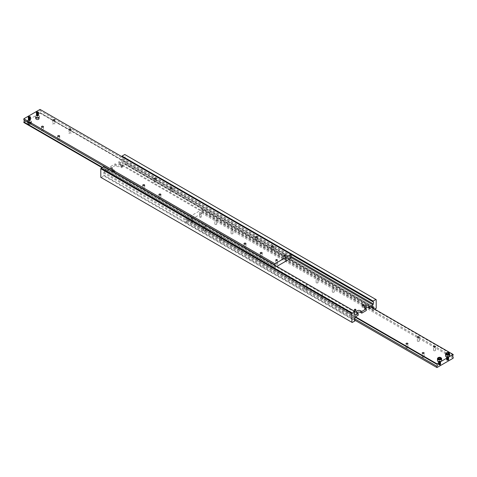 <?xml version="1.0" encoding="UTF-8"?>
<svg xmlns="http://www.w3.org/2000/svg" width="477" height="477" viewBox="0 0 477 477"><rect width="100%" height="100%" fill="white"/><g stroke="black" fill="none" stroke-linecap="round" stroke-linejoin="round"><path stroke-width="0.36" stroke-dasharray="2.38 1.79" d="M354.977 312.352L103.879 167.379A1.377 0.793 120 0 0 103.39 168.631A1.377 0.793 120 0 0 103.676 169.263A1.377 0.793 120 0 0 103.879 169.323L354.62 314.093M290.797 256.286L122.023 158.847A1.377 0.793 120 0 0 122.506 157.595A1.377 0.793 120 0 0 122.225 156.969A1.377 0.793 120 0 0 122.023 156.903L291.149 254.551M373.598 308.547A1.377 0.793 -60 0 1 373.121 309.621L122.023 164.648A1.377 0.793 120 0 0 122.506 163.396A1.377 0.793 120 0 0 122.225 162.764A1.377 0.793 120 0 0 122.023 162.705L372.179 307.134M354.977 318.153L103.879 173.181A1.377 0.793 120 0 0 103.39 174.433A1.377 0.793 120 0 0 103.676 175.059A1.377 0.793 120 0 0 103.879 175.125L354.62 319.888M356.808 312.668A2.522 1.455 0 0 0 356.349 313.508A2.522 1.455 0 0 0 357.082 314.54L358.215 315.196M364.911 307.993A2.522 1.455 0 0 0 364.446 308.834A2.522 1.455 0 0 0 365.185 309.865L366.318 310.515M122.023 158.847L122.023 159.932L118.785 161.804L119.918 162.46A2.522 1.455 180 0 1 120.651 163.492A2.522 1.455 180 0 1 119.918 164.517A2.522 1.455 180 0 1 116.352 164.517L115.219 163.861L110.682 166.485L111.815 167.135A2.522 1.455 180 0 1 112.554 168.166A2.522 1.455 180 0 1 111.815 169.192A2.522 1.455 180 0 1 108.249 169.192L107.116 168.542L107.116 170.223L108.249 170.879A2.522 1.455 0 0 0 111.815 170.879A2.522 1.455 0 0 0 112.554 169.848A2.522 1.455 0 0 0 111.815 168.822L110.682 168.166L115.219 165.549L116.352 166.199A2.522 1.455 0 0 0 119.918 166.199A2.522 1.455 0 0 0 120.651 165.173A2.522 1.455 0 0 0 119.918 164.142L118.785 163.492L122.023 161.62L122.023 162.705M121.319 166.419L121.319 166.419A0.763 0.441 180 0 1 121.098 166.109A0.763 0.441 180 0 1 121.569 165.704A0.763 0.441 180 0 1 122.398 165.799A0.763 0.441 180 0 1 122.619 166.109A0.763 0.441 180 0 1 122.398 166.419A0.763 0.441 180 0 1 121.319 166.419L120.914 166.187A1.336 0.769 0 0 0 122.804 166.187A1.336 0.769 0 0 0 122.804 165.096A1.336 0.769 0 0 0 120.914 165.096A1.336 0.769 0 0 0 120.914 166.187L121.319 166.419M122.398 167.016A0.763 0.441 0 0 0 121.569 166.92A0.763 0.441 0 0 0 121.098 167.326A0.763 0.441 0 0 0 121.319 167.636A0.763 0.441 0 0 0 122.154 167.731A0.763 0.441 0 0 0 122.619 167.326A0.763 0.441 0 0 0 122.398 167.016M113.222 171.094L113.222 171.094A0.763 0.441 180 0 1 112.995 170.784A0.763 0.441 180 0 1 113.466 170.378A0.763 0.441 180 0 1 114.301 170.474A0.763 0.441 180 0 1 114.522 170.784A0.763 0.441 180 0 1 114.301 171.094A0.763 0.441 180 0 1 113.222 171.094L112.816 170.861A1.336 0.769 0 0 0 114.707 170.861A1.336 0.769 0 0 0 114.707 169.77A1.336 0.769 0 0 0 112.816 169.77A1.336 0.769 0 0 0 112.816 170.861L113.222 171.094M114.301 171.69A0.763 0.441 0 0 0 113.466 171.595A0.763 0.441 0 0 0 112.995 172A0.763 0.441 0 0 0 113.222 172.31A0.763 0.441 0 0 0 114.051 172.406A0.763 0.441 0 0 0 114.522 172A0.763 0.441 0 0 0 114.301 171.69M354.602 311.201A0.763 0.441 0 0 0 355.431 311.296A0.763 0.441 0 0 0 355.902 310.891A0.763 0.441 0 0 0 355.681 310.581L355.681 310.581A0.763 0.441 0 0 0 354.602 310.581A0.763 0.441 0 0 0 354.381 310.891A0.763 0.441 0 0 0 354.602 311.201M354.196 311.904A1.336 0.769 180 0 1 354.196 310.813A1.336 0.769 180 0 1 356.086 310.813L356.086 310.813A1.336 0.769 180 0 1 356.086 311.904A1.336 0.769 180 0 1 354.196 311.904M355.681 310.581L356.086 310.813L355.681 310.581M362.699 306.526A0.763 0.441 0 0 0 363.534 306.622A0.763 0.441 0 0 0 364.005 306.216A0.763 0.441 0 0 0 363.778 305.906L363.778 305.906A0.763 0.441 0 0 0 362.699 305.906A0.763 0.441 0 0 0 362.478 306.216A0.763 0.441 0 0 0 362.699 306.526M362.293 307.23A1.336 0.769 180 0 1 362.293 306.139A1.336 0.769 180 0 1 364.184 306.139L364.184 306.139A1.336 0.769 180 0 1 364.184 307.23A1.336 0.769 180 0 1 362.293 307.23M363.778 305.906L364.184 306.139L363.778 305.906M100.802 177.331L352.223 322.488M101.124 177.522L103.879 175.93L354.977 320.902M103.879 167.379L103.879 166.574M107.116 168.542L103.879 170.408L103.879 169.323M103.879 173.181L103.879 172.096L107.116 170.223M103.879 175.93L103.879 175.125M375.876 308.834L124.777 163.861L125.099 163.301L376.198 308.273M374.988 309.346L373.121 310.426L373.121 309.621M125.099 163.301L125.099 154.697L124.777 154.512M376.198 299.669L125.099 154.697M373.121 306.592L122.023 161.62M103.879 172.096L354.977 317.068M103.879 170.408L354.977 315.38M122.023 159.932L290.761 257.353M110.682 168.166L110.682 166.485M118.785 163.492L118.785 161.804M115.219 163.861L115.219 165.549M122.023 164.648L122.023 165.453L124.777 163.861M122.023 165.453L373.121 310.426M38.613 112.608L38.613 112.632A1.157 0.668 180 0 1 38.613 112.632A1.157 0.668 180 0 1 37.904 113.252A1.157 0.668 180 0 1 36.64 113.103A1.157 0.668 180 0 1 36.3 112.632A1.157 0.668 180 0 1 36.3 112.62L36.3 112.608M23.85 122.523L27.899 120.186A2.063 1.192 0 0 0 27.296 121.027A2.063 1.192 0 0 0 27.899 121.868A2.063 1.192 0 0 0 30.146 122.124A2.063 1.192 0 0 0 31.422 121.027A2.063 1.192 0 0 0 30.814 120.186A2.063 1.192 0 0 0 27.899 120.186L36.002 115.506A2.063 1.192 0 0 0 35.393 116.352A2.063 1.192 0 0 0 36.002 117.193A2.063 1.192 0 0 0 38.249 117.449A2.063 1.192 0 0 0 39.519 116.352A2.063 1.192 0 0 0 38.917 115.506A2.063 1.192 0 0 0 36.002 115.506L40.05 113.168L40.05 112.644L290.797 257.413M37.117 118.213L36.18 117.67L36.52 116.931L37.802 116.734L38.738 117.276L38.393 118.01L37.117 118.213L37.117 119.333L38.393 119.137L38.738 118.397L37.802 117.855L36.52 118.057L36.18 118.791L37.117 119.333M36.651 112.155A1.157 0.668 180 0 1 38.279 112.161M291.149 255.672L40.05 110.7A1.377 0.793 120 0 0 39.561 111.952A1.377 0.793 120 0 0 39.847 112.584A1.377 0.793 120 0 0 40.05 112.644M24.208 120.258A1.377 0.793 120 0 0 24.053 120.115A1.377 0.793 120 0 0 23.85 120.055M275.432 265.623A1.377 0.793 -60 0 1 275.438 265.719A1.377 0.793 -60 0 1 274.949 266.971L102.472 167.391M245.661 246.991A0.96 0.555 0 0 0 244.612 246.871A0.96 0.555 0 0 0 244.021 247.384A0.96 0.555 0 0 0 244.302 247.778A0.96 0.555 0 0 0 245.345 247.897A0.96 0.555 0 0 0 245.941 247.384A0.96 0.555 0 0 0 245.661 246.991M261.861 256.346A0.96 0.555 0 0 0 260.812 256.227A0.96 0.555 0 0 0 260.221 256.739A0.96 0.555 0 0 0 260.502 257.133A0.96 0.555 0 0 0 261.545 257.252A0.96 0.555 0 0 0 262.141 256.739A0.96 0.555 0 0 0 261.861 256.346M257.002 240.444A0.96 0.555 0 0 0 255.952 240.325A0.96 0.555 0 0 0 255.362 240.837A0.96 0.555 0 0 0 255.642 241.231A0.96 0.555 0 0 0 256.686 241.35A0.96 0.555 0 0 0 257.282 240.837A0.96 0.555 0 0 0 257.002 240.444M273.202 249.799A0.96 0.555 0 0 0 272.152 249.68A0.96 0.555 0 0 0 271.562 250.192A0.96 0.555 0 0 0 271.842 250.586A0.96 0.555 0 0 0 272.886 250.705A0.96 0.555 0 0 0 273.482 250.192A0.96 0.555 0 0 0 273.202 249.799M43.157 130.084A0.96 0.555 0 0 0 42.113 129.959A0.96 0.555 0 0 0 41.523 130.471A0.96 0.555 0 0 0 41.803 130.865A0.96 0.555 0 0 0 42.847 130.984A0.96 0.555 0 0 0 43.443 130.471A0.96 0.555 0 0 0 43.157 130.084M59.357 139.433A0.96 0.555 0 0 0 58.313 139.314A0.96 0.555 0 0 0 57.723 139.827A0.96 0.555 0 0 0 58.003 140.22A0.96 0.555 0 0 0 59.047 140.339A0.96 0.555 0 0 0 59.643 139.827A0.96 0.555 0 0 0 59.357 139.433M54.497 123.531A0.96 0.555 0 0 0 53.454 123.412A0.96 0.555 0 0 0 52.858 123.925A0.96 0.555 0 0 0 53.144 124.318A0.96 0.555 0 0 0 54.187 124.437A0.96 0.555 0 0 0 54.777 123.925A0.96 0.555 0 0 0 54.497 123.531M70.697 132.886A0.96 0.555 0 0 0 69.654 132.767A0.96 0.555 0 0 0 69.058 133.28A0.96 0.555 0 0 0 69.344 133.673A0.96 0.555 0 0 0 70.387 133.793A0.96 0.555 0 0 0 70.978 133.28A0.96 0.555 0 0 0 70.697 132.886M285.21 258.391A0.763 0.441 0 0 0 284.131 258.391A0.763 0.441 0 0 0 283.91 258.701A0.763 0.441 0 0 0 284.131 259.011A0.763 0.441 0 0 0 284.96 259.106A0.763 0.441 0 0 0 285.431 258.701A0.763 0.441 0 0 0 285.21 258.391L285.532 258.576A1.222 0.704 180 0 1 285.532 259.577A1.222 0.704 180 0 1 283.809 259.577A1.222 0.704 180 0 1 283.809 258.576A1.222 0.704 180 0 1 285.532 258.576L285.21 258.391M277.107 263.065A0.763 0.441 0 0 0 276.034 263.065A0.763 0.441 0 0 0 275.807 263.382A0.763 0.441 0 0 0 276.034 263.692A0.763 0.441 0 0 0 276.863 263.787A0.763 0.441 0 0 0 277.334 263.382A0.763 0.441 0 0 0 277.107 263.065L277.435 263.256A1.222 0.704 180 0 1 277.435 264.252A1.222 0.704 180 0 1 275.706 264.252A1.222 0.704 180 0 1 275.706 263.256A1.222 0.704 180 0 1 277.435 263.256L277.107 263.065M144.412 188.54A0.96 0.555 0 0 0 143.362 188.415A0.96 0.555 0 0 0 142.772 188.928A0.96 0.555 0 0 0 143.052 189.321A0.96 0.555 0 0 0 144.096 189.441A0.96 0.555 0 0 0 144.692 188.928A0.96 0.555 0 0 0 144.412 188.54M160.606 197.889A0.96 0.555 0 0 0 159.562 197.77A0.96 0.555 0 0 0 158.972 198.283A0.96 0.555 0 0 0 159.252 198.676A0.96 0.555 0 0 0 160.296 198.796A0.96 0.555 0 0 0 160.892 198.283A0.96 0.555 0 0 0 160.606 197.889M155.746 181.987A0.96 0.555 0 0 0 154.703 181.868A0.96 0.555 0 0 0 154.113 182.381A0.96 0.555 0 0 0 154.393 182.774A0.96 0.555 0 0 0 155.436 182.894A0.96 0.555 0 0 0 156.033 182.381A0.96 0.555 0 0 0 155.746 181.987M171.947 191.343A0.96 0.555 0 0 0 170.903 191.223A0.96 0.555 0 0 0 170.313 191.736A0.96 0.555 0 0 0 170.593 192.13A0.96 0.555 0 0 0 171.637 192.249A0.96 0.555 0 0 0 172.233 191.736A0.96 0.555 0 0 0 171.947 191.343M30.516 117.312L30.516 117.282A1.157 0.668 180 0 1 30.516 117.312A1.157 0.668 180 0 1 29.801 117.926A1.157 0.668 180 0 1 28.537 117.783A1.157 0.668 180 0 1 28.203 117.312A1.157 0.668 180 0 1 28.203 117.294L28.203 117.312M28.548 116.829A1.157 0.668 180 0 1 30.176 116.835M29.014 122.887L28.077 122.345L28.423 121.611L30.17 121.599L30.635 121.951L30.295 122.69L29.014 122.887L29.014 124.008L30.295 123.811L30.635 121.951M30.635 123.072L29.699 122.535L28.423 122.732L28.423 121.611M29.699 122.535L29.699 121.408M28.423 122.732L28.077 123.471L28.077 122.345M28.077 123.471L29.014 124.008M30.295 122.69L30.295 123.811M102.012 167.654L274.949 267.496L274.949 266.971M276.815 266.416L274.949 267.496M291.149 258.14L40.05 113.168M40.05 110.7L40.05 109.43M38.393 118.01L38.393 119.137M37.802 117.855L37.802 116.734M38.738 118.397L38.738 117.276M36.18 118.791L36.18 117.67M36.52 118.057L36.52 116.931M38.279 112.888A1.157 0.668 0 0 0 37.015 112.745A1.157 0.668 0 0 0 36.3 113.365A1.157 0.668 0 0 0 36.64 113.836A1.157 0.668 0 0 0 37.904 113.979A1.157 0.668 0 0 0 38.613 113.365A1.157 0.668 0 0 0 38.279 112.888A1.157 0.668 0 0 0 36.64 112.888A1.157 0.668 0 0 0 36.64 113.836A1.157 0.668 0 0 0 38.279 113.836A1.157 0.668 0 0 0 38.279 112.888M36.64 113.92A1.157 0.668 180 0 1 36.3 113.443A1.157 0.668 180 0 1 37.015 112.828A1.157 0.668 180 0 1 38.279 112.971A1.157 0.668 180 0 1 38.613 113.443A1.157 0.668 180 0 1 37.904 114.063A1.157 0.668 180 0 1 36.64 113.92A1.157 0.668 0 0 0 38.279 113.92A1.157 0.668 0 0 0 38.279 112.971A1.157 0.668 0 0 0 36.64 112.971A1.157 0.668 0 0 0 36.64 113.92M36.64 114.164A1.157 0.668 0 0 0 37.904 114.307A1.157 0.668 0 0 0 38.613 113.693A1.157 0.668 0 0 0 38.279 113.216A1.157 0.668 0 0 0 37.015 113.073A1.157 0.668 0 0 0 36.3 113.693A1.157 0.668 0 0 0 36.64 114.164A1.157 0.668 0 0 0 38.279 114.164A1.157 0.668 0 0 0 38.279 113.216A1.157 0.668 0 0 0 36.64 113.216A1.157 0.668 0 0 0 36.64 114.164M38.279 113.299A1.157 0.668 180 0 1 38.613 113.77A1.157 0.668 180 0 1 37.904 114.391A1.157 0.668 180 0 1 36.64 114.247A1.157 0.668 180 0 1 36.3 113.77A1.157 0.668 180 0 1 37.015 113.156A1.157 0.668 180 0 1 38.279 113.299A1.157 0.668 0 0 0 36.64 113.299A1.157 0.668 0 0 0 36.64 114.247A1.157 0.668 0 0 0 38.279 114.247A1.157 0.668 0 0 0 38.279 113.299M38.279 113.544A1.157 0.668 0 0 0 37.015 113.401A1.157 0.668 0 0 0 36.3 114.015A1.157 0.668 0 0 0 36.64 114.492A1.157 0.668 0 0 0 37.904 114.635A1.157 0.668 0 0 0 38.613 114.015A1.157 0.668 0 0 0 38.279 113.544A1.157 0.668 0 0 0 36.64 113.544A1.157 0.668 0 0 0 36.64 114.492A1.157 0.668 0 0 0 38.279 114.492A1.157 0.668 0 0 0 38.279 113.544M36.64 114.575A1.157 0.668 180 0 1 36.3 114.098A1.157 0.668 180 0 1 37.015 113.484A1.157 0.668 180 0 1 38.279 113.627A1.157 0.668 180 0 1 38.613 114.098A1.157 0.668 180 0 1 37.904 114.718A1.157 0.668 180 0 1 36.64 114.575A1.157 0.668 0 0 0 38.279 114.569A1.157 0.668 0 0 0 38.279 113.627A1.157 0.668 0 0 0 36.64 113.627A1.157 0.668 0 0 0 36.64 114.569M36.64 114.82A1.157 0.668 0 0 0 37.904 114.963A1.157 0.668 0 0 0 38.613 114.343A1.157 0.668 0 0 0 38.279 113.872A1.157 0.668 0 0 0 37.015 113.729A1.157 0.668 0 0 0 36.3 114.343A1.157 0.668 0 0 0 36.64 114.82A1.157 0.668 0 0 0 38.279 114.82A1.157 0.668 0 0 0 38.279 113.872A1.157 0.668 0 0 0 36.64 113.872A1.157 0.668 0 0 0 36.64 114.82M38.279 113.955A1.157 0.668 180 0 1 38.613 114.426A1.157 0.668 180 0 1 37.904 115.046A1.157 0.668 180 0 1 36.64 114.897A1.157 0.668 180 0 1 36.3 114.426A1.157 0.668 180 0 1 37.015 113.812A1.157 0.668 180 0 1 38.279 113.955A1.157 0.668 0 0 0 36.64 113.955A1.157 0.668 0 0 0 36.64 114.897A1.157 0.668 0 0 0 38.279 114.897A1.157 0.668 0 0 0 38.279 113.955M38.279 114.2A1.157 0.668 0 0 0 37.015 114.057A1.157 0.668 0 0 0 36.3 114.671A1.157 0.668 0 0 0 36.64 115.148A1.157 0.668 0 0 0 37.904 115.291A1.157 0.668 0 0 0 38.613 114.671A1.157 0.668 0 0 0 38.279 114.2A1.157 0.668 0 0 0 36.64 114.2A1.157 0.668 0 0 0 36.64 115.148A1.157 0.668 0 0 0 38.279 115.148A1.157 0.668 0 0 0 38.279 114.2M36.64 115.225A1.157 0.668 180 0 1 36.3 114.754A1.157 0.668 180 0 1 37.015 114.134A1.157 0.668 180 0 1 38.279 114.283A1.157 0.668 180 0 1 38.613 114.754A1.157 0.668 180 0 1 37.904 115.374A1.157 0.668 180 0 1 36.64 115.225A1.157 0.668 0 0 0 38.279 115.225A1.157 0.668 0 0 0 38.279 114.283A1.157 0.668 0 0 0 36.64 114.283A1.157 0.668 0 0 0 36.64 115.225M36.64 115.47A1.157 0.668 0 0 0 37.904 115.619A1.157 0.668 0 0 0 38.613 114.999A1.157 0.668 0 0 0 38.279 114.528A1.157 0.668 0 0 0 37.015 114.385A1.157 0.668 0 0 0 36.3 114.999A1.157 0.668 0 0 0 36.64 115.47A1.157 0.668 0 0 0 38.279 115.47A1.157 0.668 0 0 0 38.279 114.528A1.157 0.668 0 0 0 36.64 114.528A1.157 0.668 0 0 0 36.64 115.47M38.279 114.611A1.157 0.668 180 0 1 38.613 115.082A1.157 0.668 180 0 1 37.904 115.702A1.157 0.668 180 0 1 36.64 115.553A1.157 0.668 180 0 1 36.3 115.082A1.157 0.668 180 0 1 37.015 114.462A1.157 0.668 180 0 1 38.279 114.611A1.157 0.668 0 0 0 36.64 114.611A1.157 0.668 0 0 0 36.64 115.553A1.157 0.668 0 0 0 38.279 115.553A1.157 0.668 0 0 0 38.279 114.611M38.279 114.856A1.157 0.668 0 0 0 37.015 114.707A1.157 0.668 0 0 0 36.3 115.327A1.157 0.668 0 0 0 36.64 115.798A1.157 0.668 0 0 0 37.904 115.947A1.157 0.668 0 0 0 38.613 115.327A1.157 0.668 0 0 0 38.279 114.856A1.157 0.668 0 0 0 36.64 114.856A1.157 0.668 0 0 0 36.64 115.798A1.157 0.668 0 0 0 38.279 115.798A1.157 0.668 0 0 0 38.279 114.856M36.64 115.881A1.157 0.668 180 0 1 36.3 115.41A1.157 0.668 180 0 1 37.015 114.79A1.157 0.668 180 0 1 38.279 114.939A1.157 0.668 180 0 1 38.613 115.41A1.157 0.668 180 0 1 37.904 116.024A1.157 0.668 180 0 1 36.64 115.881A1.157 0.668 0 0 0 38.279 115.881A1.157 0.668 0 0 0 38.279 114.939A1.157 0.668 0 0 0 36.64 114.939A1.157 0.668 0 0 0 36.64 115.881M38.279 112.56A1.157 0.668 0 0 0 37.015 112.417A1.157 0.668 0 0 0 36.3 113.037A1.157 0.668 0 0 0 36.64 113.508A1.157 0.668 0 0 0 37.904 113.651A1.157 0.668 0 0 0 38.613 113.037A1.157 0.668 0 0 0 38.279 112.56A1.157 0.668 0 0 0 36.64 112.56A1.157 0.668 0 0 0 36.64 113.508A1.157 0.668 0 0 0 38.279 113.508A1.157 0.668 0 0 0 38.279 112.56M36.64 113.592A1.157 0.668 180 0 1 36.3 113.121A1.157 0.668 180 0 1 37.015 112.5A1.157 0.668 180 0 1 38.279 112.644A1.157 0.668 180 0 1 38.613 113.121A1.157 0.668 180 0 1 37.904 113.735A1.157 0.668 180 0 1 36.64 113.592A1.157 0.668 0 0 0 38.279 113.592A1.157 0.668 0 0 0 38.279 112.644A1.157 0.668 0 0 0 36.64 112.644A1.157 0.668 0 0 0 36.64 113.592M30.176 117.569A1.157 0.668 0 0 0 28.912 117.42A1.157 0.668 0 0 0 28.203 118.04A1.157 0.668 0 0 0 28.537 118.511A1.157 0.668 0 0 0 29.801 118.66A1.157 0.668 0 0 0 30.516 118.04A1.157 0.668 0 0 0 30.176 117.569A1.157 0.668 0 0 0 28.537 117.569A1.157 0.668 0 0 0 28.537 118.511A1.157 0.668 0 0 0 30.176 118.511A1.157 0.668 0 0 0 30.176 117.569M28.537 118.594A1.157 0.668 180 0 1 28.203 118.123A1.157 0.668 180 0 1 28.912 117.503A1.157 0.668 180 0 1 30.176 117.646A1.157 0.668 180 0 1 30.516 118.123A1.157 0.668 180 0 1 29.801 118.737A1.157 0.668 180 0 1 28.537 118.594A1.157 0.668 0 0 0 30.176 118.594A1.157 0.668 0 0 0 30.176 117.646A1.157 0.668 0 0 0 28.537 117.646A1.157 0.668 0 0 0 28.537 118.594M28.537 118.839A1.157 0.668 0 0 0 29.801 118.982A1.157 0.668 0 0 0 30.516 118.368A1.157 0.668 0 0 0 30.176 117.897A1.157 0.668 0 0 0 28.912 117.747A1.157 0.668 0 0 0 28.203 118.368A1.157 0.668 0 0 0 28.537 118.839A1.157 0.668 0 0 0 30.176 118.839A1.157 0.668 0 0 0 30.176 117.897A1.157 0.668 0 0 0 28.537 117.897A1.157 0.668 0 0 0 28.537 118.839M30.176 117.974A1.157 0.668 180 0 1 30.516 118.451A1.157 0.668 180 0 1 29.801 119.065A1.157 0.668 180 0 1 28.537 118.922A1.157 0.668 180 0 1 28.203 118.451A1.157 0.668 180 0 1 28.912 117.831A1.157 0.668 180 0 1 30.176 117.974A1.157 0.668 0 0 0 28.537 117.974A1.157 0.668 0 0 0 28.537 118.922A1.157 0.668 0 0 0 30.176 118.922A1.157 0.668 0 0 0 30.176 117.974M30.176 118.218A1.157 0.668 0 0 0 28.912 118.075A1.157 0.668 0 0 0 28.203 118.695A1.157 0.668 0 0 0 28.537 119.167A1.157 0.668 0 0 0 29.801 119.31A1.157 0.668 0 0 0 30.516 118.695A1.157 0.668 0 0 0 30.176 118.218M28.537 119.25A1.157 0.668 180 0 1 28.203 118.779A1.157 0.668 180 0 1 28.912 118.159A1.157 0.668 180 0 1 30.176 118.302A1.157 0.668 180 0 1 30.516 118.779A1.157 0.668 180 0 1 29.801 119.393A1.157 0.668 180 0 1 28.537 119.25A1.157 0.668 0 0 0 30.176 119.25A1.157 0.668 0 0 0 30.176 118.302A1.157 0.668 0 0 0 28.537 118.302A1.157 0.668 0 0 0 28.537 119.25M28.537 119.494A1.157 0.668 0 0 0 29.801 119.638A1.157 0.668 0 0 0 30.516 119.023A1.157 0.668 0 0 0 30.176 118.546A1.157 0.668 0 0 0 28.912 118.403A1.157 0.668 0 0 0 28.203 119.023A1.157 0.668 0 0 0 28.537 119.494A1.157 0.668 0 0 0 30.176 119.494A1.157 0.668 0 0 0 30.176 118.546A1.157 0.668 0 0 0 28.537 118.546A1.157 0.668 0 0 0 28.537 119.494M30.176 118.63A1.157 0.668 180 0 1 30.516 119.101A1.157 0.668 180 0 1 29.801 119.721A1.157 0.668 180 0 1 28.537 119.578A1.157 0.668 180 0 1 28.203 119.101A1.157 0.668 180 0 1 28.912 118.487A1.157 0.668 180 0 1 30.176 118.63A1.157 0.668 0 0 0 28.537 118.63A1.157 0.668 0 0 0 28.537 119.578A1.157 0.668 0 0 0 30.176 119.578A1.157 0.668 0 0 0 30.176 118.63M30.176 118.874A1.157 0.668 0 0 0 28.912 118.731A1.157 0.668 0 0 0 28.203 119.351A1.157 0.668 0 0 0 28.537 119.822A1.157 0.668 0 0 0 29.801 119.965A1.157 0.668 0 0 0 30.516 119.351A1.157 0.668 0 0 0 30.176 118.874A1.157 0.668 0 0 0 28.537 118.874A1.157 0.668 0 0 0 28.537 119.822A1.157 0.668 0 0 0 30.176 119.822A1.157 0.668 0 0 0 30.176 118.874M28.537 119.906A1.157 0.668 180 0 1 28.203 119.429A1.157 0.668 180 0 1 28.912 118.815A1.157 0.668 180 0 1 30.176 118.958A1.157 0.668 180 0 1 30.516 119.429A1.157 0.668 180 0 1 29.801 120.049A1.157 0.668 180 0 1 28.537 119.906A1.157 0.668 0 0 0 30.176 119.906A1.157 0.668 0 0 0 30.176 118.958A1.157 0.668 0 0 0 28.537 118.958A1.157 0.668 0 0 0 28.537 119.906M28.537 120.15A1.157 0.668 0 0 0 29.801 120.293A1.157 0.668 0 0 0 30.516 119.673A1.157 0.668 0 0 0 30.176 119.202A1.157 0.668 0 0 0 28.912 119.059A1.157 0.668 0 0 0 28.203 119.673A1.157 0.668 0 0 0 28.537 120.15A1.157 0.668 0 0 0 30.176 120.15A1.157 0.668 0 0 0 30.176 119.202A1.157 0.668 0 0 0 28.537 119.202A1.157 0.668 0 0 0 28.537 120.15M30.176 119.286A1.157 0.668 180 0 1 30.516 119.757A1.157 0.668 180 0 1 29.801 120.377A1.157 0.668 180 0 1 28.537 120.234A1.157 0.668 180 0 1 28.203 119.757A1.157 0.668 180 0 1 28.912 119.143A1.157 0.668 180 0 1 30.176 119.286A1.157 0.668 0 0 0 28.537 119.286A1.157 0.668 0 0 0 28.537 120.228A1.157 0.668 0 0 0 30.176 120.228A1.157 0.668 0 0 0 30.176 119.286M30.176 119.53A1.157 0.668 0 0 0 28.912 119.387A1.157 0.668 0 0 0 28.203 120.001A1.157 0.668 0 0 0 28.537 120.478A1.157 0.668 0 0 0 29.801 120.621A1.157 0.668 0 0 0 30.516 120.001A1.157 0.668 0 0 0 30.176 119.53A1.157 0.668 0 0 0 28.537 119.53A1.157 0.668 0 0 0 28.537 120.478A1.157 0.668 0 0 0 30.176 120.478A1.157 0.668 0 0 0 30.176 119.53M28.537 120.556A1.157 0.668 180 0 1 28.203 120.085A1.157 0.668 180 0 1 28.912 119.471A1.157 0.668 180 0 1 30.176 119.614A1.157 0.668 180 0 1 30.516 120.085A1.157 0.668 180 0 1 29.801 120.705A1.157 0.668 180 0 1 28.537 120.556A1.157 0.668 0 0 0 30.176 120.556A1.157 0.668 0 0 0 30.176 119.614A1.157 0.668 0 0 0 28.537 119.614A1.157 0.668 0 0 0 28.537 120.556M30.176 117.241A1.157 0.668 0 0 0 28.912 117.092A1.157 0.668 0 0 0 28.203 117.712A1.157 0.668 0 0 0 28.537 118.183A1.157 0.668 0 0 0 29.801 118.332A1.157 0.668 0 0 0 30.516 117.712A1.157 0.668 0 0 0 30.176 117.241A1.157 0.668 0 0 0 28.537 117.241A1.157 0.668 0 0 0 28.537 118.183A1.157 0.668 0 0 0 30.176 118.183A1.157 0.668 0 0 0 30.176 117.241M28.537 118.266A1.157 0.668 180 0 1 28.203 117.795A1.157 0.668 180 0 1 28.912 117.175A1.157 0.668 180 0 1 30.176 117.324A1.157 0.668 180 0 1 30.516 117.795A1.157 0.668 180 0 1 29.801 118.409A1.157 0.668 180 0 1 28.537 118.266A1.157 0.668 0 0 0 30.176 118.266A1.157 0.668 0 0 0 30.176 117.324A1.157 0.668 0 0 0 28.537 117.324A1.157 0.668 0 0 0 28.537 118.266M448.44 359.253A1.127 0.65 0 0 0 446.842 359.253A1.127 0.65 0 0 0 446.842 360.177L446.824 360.165A1.157 0.668 0 0 0 448.463 360.165A1.157 0.668 0 0 0 448.797 359.688A1.157 0.668 0 0 0 448.463 359.217A1.157 0.668 0 0 0 447.199 359.074A1.157 0.668 0 0 0 446.484 359.688A1.157 0.668 0 0 0 446.824 360.165A1.127 0.65 0 0 0 448.44 360.177A1.127 0.65 0 0 0 448.44 359.253M445.578 355.973A2.063 1.192 180 0 1 446.854 354.876A2.063 1.192 180 0 1 449.101 355.132A2.063 1.192 180 0 1 449.704 355.973M447.05 354.322L446.365 355.049L446.83 355.401L448.577 355.389L448.923 354.655L447.986 354.113M446.824 360.189A1.157 0.668 0 0 0 448.088 360.332A1.157 0.668 0 0 0 448.797 359.718A1.157 0.668 0 0 0 448.463 359.241A1.157 0.668 0 0 0 447.199 359.098A1.157 0.668 0 0 0 446.484 359.718A1.157 0.668 0 0 0 446.824 360.189M453.15 355.001L202.051 210.029A1.377 0.793 120 0 0 201.562 211.281A1.377 0.793 120 0 0 201.849 211.913A1.377 0.793 120 0 0 202.051 211.973L452.792 356.742M354.62 318.767L185.851 221.328A1.377 0.793 120 0 0 186.334 220.076A1.377 0.793 120 0 0 186.054 219.444A1.377 0.793 120 0 0 185.851 219.384L355.007 317.044M219.998 240.295A0.96 0.555 0 0 0 221.048 240.414A0.96 0.555 0 0 0 221.638 239.901A0.96 0.555 0 0 0 221.358 239.514A0.96 0.555 0 0 0 220.314 239.388A0.96 0.555 0 0 0 219.718 239.901A0.96 0.555 0 0 0 219.998 240.295M221.358 235.769A0.96 0.555 180 0 1 221.638 236.163A0.96 0.555 180 0 1 221.048 236.675A0.96 0.555 180 0 1 219.998 236.556A0.96 0.555 180 0 1 219.718 236.163A0.96 0.555 180 0 1 220.314 235.65A0.96 0.555 180 0 1 221.358 235.769M203.798 230.94A0.96 0.555 0 0 0 204.848 231.065A0.96 0.555 0 0 0 205.438 230.552A0.96 0.555 0 0 0 205.158 230.158A0.96 0.555 0 0 0 204.114 230.039A0.96 0.555 0 0 0 203.518 230.552A0.96 0.555 0 0 0 203.798 230.94M205.158 226.414A0.96 0.555 180 0 1 205.438 226.808A0.96 0.555 180 0 1 204.848 227.32A0.96 0.555 180 0 1 203.798 227.201A0.96 0.555 180 0 1 203.518 226.808A0.96 0.555 180 0 1 204.114 226.295A0.96 0.555 180 0 1 205.158 226.414M231.339 233.748A0.96 0.555 0 0 0 232.388 233.867A0.96 0.555 0 0 0 232.979 233.354A0.96 0.555 0 0 0 232.698 232.967A0.96 0.555 0 0 0 231.655 232.842A0.96 0.555 0 0 0 231.059 233.354A0.96 0.555 0 0 0 231.339 233.748M232.698 229.222A0.96 0.555 180 0 1 232.979 229.616A0.96 0.555 180 0 1 232.388 230.129A0.96 0.555 180 0 1 231.339 230.009A0.96 0.555 180 0 1 231.059 229.616A0.96 0.555 180 0 1 231.655 229.103A0.96 0.555 180 0 1 232.698 229.222M215.139 224.393A0.96 0.555 0 0 0 216.188 224.518A0.96 0.555 0 0 0 216.779 224.005A0.96 0.555 0 0 0 216.498 223.612A0.96 0.555 0 0 0 215.455 223.492A0.96 0.555 0 0 0 214.859 224.005A0.96 0.555 0 0 0 215.139 224.393M216.498 219.867A0.96 0.555 180 0 1 216.779 220.261A0.96 0.555 180 0 1 216.188 220.773A0.96 0.555 180 0 1 215.139 220.654A0.96 0.555 180 0 1 214.859 220.261A0.96 0.555 180 0 1 215.455 219.748A0.96 0.555 180 0 1 216.498 219.867M422.503 357.207A0.96 0.555 0 0 0 423.546 357.327A0.96 0.555 0 0 0 424.142 356.814A0.96 0.555 0 0 0 423.856 356.426A0.96 0.555 0 0 0 422.813 356.301A0.96 0.555 0 0 0 422.223 356.814A0.96 0.555 0 0 0 422.503 357.207M406.303 347.852A0.96 0.555 0 0 0 407.346 347.971A0.96 0.555 0 0 0 407.942 347.465A0.96 0.555 0 0 0 407.656 347.071A0.96 0.555 0 0 0 406.613 346.952A0.96 0.555 0 0 0 406.022 347.465A0.96 0.555 0 0 0 406.303 347.852M433.843 350.661A0.96 0.555 0 0 0 434.887 350.78A0.96 0.555 0 0 0 435.477 350.267A0.96 0.555 0 0 0 435.197 349.874A0.96 0.555 0 0 0 434.153 349.754A0.96 0.555 0 0 0 433.557 350.267A0.96 0.555 0 0 0 433.843 350.661M417.643 341.305A0.96 0.555 0 0 0 418.687 341.425A0.96 0.555 0 0 0 419.277 340.918A0.96 0.555 0 0 0 418.997 340.524A0.96 0.555 0 0 0 417.953 340.405A0.96 0.555 0 0 0 417.357 340.918A0.96 0.555 0 0 0 417.643 341.305M199.893 217.297A0.763 0.441 0 0 0 200.722 217.393A0.763 0.441 0 0 0 201.193 216.987A0.763 0.441 0 0 0 200.966 216.677A0.763 0.441 0 0 0 200.137 216.582A0.763 0.441 0 0 0 199.666 216.987A0.763 0.441 0 0 0 199.893 217.297M200.966 213.308A0.763 0.441 180 0 1 201.193 213.618A0.763 0.441 180 0 1 200.966 213.934A0.763 0.441 180 0 1 199.893 213.934L199.893 213.934A0.763 0.441 180 0 1 199.666 213.618A0.763 0.441 180 0 1 200.137 213.213A0.763 0.441 180 0 1 200.966 213.308M201.294 212.748A1.222 0.704 0 0 0 199.565 212.748A1.222 0.704 0 0 0 199.565 213.744L199.565 213.744A1.222 0.704 0 0 0 201.294 213.744A1.222 0.704 0 0 0 201.294 212.748M199.893 213.934L199.565 213.744L199.893 213.934M191.79 221.978A0.763 0.441 0 0 0 192.619 222.073A0.763 0.441 0 0 0 193.09 221.662A0.763 0.441 0 0 0 192.869 221.352A0.763 0.441 0 0 0 192.04 221.256A0.763 0.441 0 0 0 191.569 221.662A0.763 0.441 0 0 0 191.79 221.978M192.869 217.989A0.763 0.441 180 0 1 193.09 218.299A0.763 0.441 180 0 1 192.869 218.609A0.763 0.441 180 0 1 191.79 218.609L191.79 218.609A0.763 0.441 180 0 1 191.569 218.299A0.763 0.441 180 0 1 192.04 217.894A0.763 0.441 180 0 1 192.869 217.989M193.191 217.423A1.222 0.704 0 0 0 191.468 217.423A1.222 0.704 0 0 0 191.468 218.424L191.468 218.424A1.222 0.704 0 0 0 193.191 218.424A1.222 0.704 0 0 0 193.191 217.423M191.79 218.609L191.468 218.424L191.79 218.609M321.254 298.751A0.96 0.555 0 0 0 322.297 298.87A0.96 0.555 0 0 0 322.887 298.358A0.96 0.555 0 0 0 322.607 297.97A0.96 0.555 0 0 0 321.564 297.845A0.96 0.555 0 0 0 320.967 298.358A0.96 0.555 0 0 0 321.254 298.751M322.607 294.226A0.96 0.555 180 0 1 322.887 294.619A0.96 0.555 180 0 1 322.297 295.132A0.96 0.555 180 0 1 321.254 295.013A0.96 0.555 180 0 1 320.967 294.619A0.96 0.555 180 0 1 321.564 294.106A0.96 0.555 180 0 1 322.607 294.226M305.053 289.396A0.96 0.555 0 0 0 306.097 289.521A0.96 0.555 0 0 0 306.687 289.008A0.96 0.555 0 0 0 306.407 288.615A0.96 0.555 0 0 0 305.363 288.496A0.96 0.555 0 0 0 304.767 289.008A0.96 0.555 0 0 0 305.053 289.396M306.407 284.87A0.96 0.555 180 0 1 306.687 285.264A0.96 0.555 180 0 1 306.097 285.777A0.96 0.555 180 0 1 305.053 285.657A0.96 0.555 180 0 1 304.767 285.264A0.96 0.555 180 0 1 305.363 284.751A0.96 0.555 180 0 1 306.407 284.87M332.588 292.204A0.96 0.555 0 0 0 333.638 292.323A0.96 0.555 0 0 0 334.228 291.811A0.96 0.555 0 0 0 333.948 291.423A0.96 0.555 0 0 0 332.904 291.298A0.96 0.555 0 0 0 332.308 291.811A0.96 0.555 0 0 0 332.588 292.204M333.948 287.679A0.96 0.555 180 0 1 334.228 288.072A0.96 0.555 180 0 1 333.638 288.585A0.96 0.555 180 0 1 332.588 288.46A0.96 0.555 180 0 1 332.308 288.072A0.96 0.555 180 0 1 332.904 287.559A0.96 0.555 180 0 1 333.948 287.679M316.394 282.849A0.96 0.555 0 0 0 317.438 282.968A0.96 0.555 0 0 0 318.028 282.462A0.96 0.555 0 0 0 317.748 282.068A0.96 0.555 0 0 0 316.704 281.949A0.96 0.555 0 0 0 316.108 282.462A0.96 0.555 0 0 0 316.394 282.849M317.748 278.324A0.96 0.555 180 0 1 318.028 278.717A0.96 0.555 180 0 1 317.438 279.23A0.96 0.555 180 0 1 316.394 279.111A0.96 0.555 180 0 1 316.108 278.717A0.96 0.555 180 0 1 316.704 278.204A0.96 0.555 180 0 1 317.748 278.324M438.721 364.863A1.157 0.668 0 0 0 439.985 365.006A1.157 0.668 0 0 0 440.7 364.392A1.157 0.668 0 0 0 440.36 363.921A1.157 0.668 0 0 0 439.096 363.772A1.157 0.668 0 0 0 438.387 364.392A1.157 0.668 0 0 0 438.721 364.863M438.721 364.839A1.157 0.668 0 0 0 440.36 364.839A1.157 0.668 0 0 0 440.7 364.368A1.157 0.668 0 0 0 440.36 363.897A1.157 0.668 0 0 0 439.096 363.748A1.157 0.668 0 0 0 438.387 364.368A1.157 0.668 0 0 0 438.721 364.839L438.745 364.851A1.127 0.65 0 0 0 440.343 364.851A1.127 0.65 0 0 0 440.343 363.933A1.127 0.65 0 0 0 438.745 363.933A1.127 0.65 0 0 0 438.745 364.851L438.721 364.839M438.947 358.996L438.262 359.724L438.733 360.081L440.48 360.069L440.82 359.33L439.883 358.787M437.481 360.648A2.063 1.192 180 0 1 438.751 359.551A2.063 1.192 180 0 1 440.998 359.807A2.063 1.192 180 0 1 441.607 360.648M440.48 358.942L440.48 360.069M440.82 358.209L440.82 359.33M439.198 359.145L439.198 360.266M438.262 358.603L438.262 359.724M355.466 316.782L185.851 218.86L185.851 219.384M185.851 221.328L185.851 222.598L202.051 213.249L202.051 211.973M354.977 320.246L185.851 222.598M202.051 210.029L202.051 209.504L185.851 218.86M202.051 209.504L371.666 307.432M453.15 358.221L202.051 213.249M446.365 353.928L446.365 355.049M448.923 353.529L448.923 354.655M447.301 354.465L447.301 355.592M448.577 354.268L448.577 355.389M448.463 358.489A1.157 0.668 180 0 1 448.797 358.96A1.157 0.668 180 0 1 448.088 359.58A1.157 0.668 180 0 1 446.824 359.431A1.157 0.668 180 0 1 446.484 358.96A1.157 0.668 180 0 1 447.199 358.34A1.157 0.668 180 0 1 448.463 358.489A1.157 0.668 180 0 1 448.463 359.431A1.157 0.668 180 0 1 446.824 359.431A1.157 0.668 180 0 1 446.824 358.489A1.157 0.668 180 0 1 448.463 358.489M446.824 359.354A1.157 0.668 0 0 0 448.088 359.497A1.157 0.668 0 0 0 448.797 358.877A1.157 0.668 0 0 0 448.463 358.406A1.157 0.668 0 0 0 447.199 358.263A1.157 0.668 0 0 0 446.484 358.877A1.157 0.668 0 0 0 446.824 359.354A1.157 0.668 180 0 1 446.824 358.406A1.157 0.668 180 0 1 448.463 358.406A1.157 0.668 180 0 1 448.463 359.354A1.157 0.668 180 0 1 446.824 359.354M446.824 359.103A1.157 0.668 180 0 1 446.484 358.632A1.157 0.668 180 0 1 447.199 358.018A1.157 0.668 180 0 1 448.463 358.161A1.157 0.668 180 0 1 448.797 358.632A1.157 0.668 180 0 1 448.088 359.253A1.157 0.668 180 0 1 446.824 359.103A1.157 0.668 180 0 1 446.824 358.161A1.157 0.668 180 0 1 448.463 358.161A1.157 0.668 180 0 1 448.463 359.103A1.157 0.668 180 0 1 446.824 359.103M448.463 358.078A1.157 0.668 0 0 0 447.199 357.935A1.157 0.668 0 0 0 446.484 358.549A1.157 0.668 0 0 0 446.824 359.026A1.157 0.668 0 0 0 448.088 359.169A1.157 0.668 0 0 0 448.797 358.549A1.157 0.668 0 0 0 448.463 358.078A1.157 0.668 180 0 1 448.463 359.026A1.157 0.668 180 0 1 446.824 359.026A1.157 0.668 180 0 1 446.824 358.078A1.157 0.668 180 0 1 448.463 358.078M448.463 357.833A1.157 0.668 180 0 1 448.797 358.305A1.157 0.668 180 0 1 448.088 358.925A1.157 0.668 180 0 1 446.824 358.782A1.157 0.668 180 0 1 446.484 358.305A1.157 0.668 180 0 1 447.199 357.69A1.157 0.668 180 0 1 448.463 357.833A1.157 0.668 180 0 1 448.463 358.776A1.157 0.668 180 0 1 446.824 358.776A1.157 0.668 180 0 1 446.824 357.833A1.157 0.668 180 0 1 448.463 357.833M446.824 358.698A1.157 0.668 0 0 0 448.088 358.841A1.157 0.668 0 0 0 448.797 358.221A1.157 0.668 0 0 0 448.463 357.75A1.157 0.668 0 0 0 447.199 357.607A1.157 0.668 0 0 0 446.484 358.221A1.157 0.668 0 0 0 446.824 358.698A1.157 0.668 180 0 1 446.824 357.75A1.157 0.668 180 0 1 448.463 357.75A1.157 0.668 180 0 1 448.463 358.698A1.157 0.668 180 0 1 446.824 358.698M446.824 358.454A1.157 0.668 180 0 1 446.484 357.977A1.157 0.668 180 0 1 447.199 357.362A1.157 0.668 180 0 1 448.463 357.506A1.157 0.668 180 0 1 448.797 357.977A1.157 0.668 180 0 1 448.088 358.597A1.157 0.668 180 0 1 446.824 358.454A1.157 0.668 180 0 1 446.824 357.506A1.157 0.668 180 0 1 448.463 357.506A1.157 0.668 180 0 1 448.463 358.454A1.157 0.668 180 0 1 446.824 358.454M448.463 357.422A1.157 0.668 0 0 0 447.199 357.279A1.157 0.668 0 0 0 446.484 357.899A1.157 0.668 0 0 0 446.824 358.37A1.157 0.668 0 0 0 448.088 358.513A1.157 0.668 0 0 0 448.797 357.899A1.157 0.668 0 0 0 448.463 357.422A1.157 0.668 180 0 1 448.463 358.37A1.157 0.668 180 0 1 446.824 358.37A1.157 0.668 180 0 1 446.824 357.422A1.157 0.668 180 0 1 448.463 357.422M448.463 357.178A1.157 0.668 180 0 1 448.797 357.649A1.157 0.668 180 0 1 448.088 358.269A1.157 0.668 180 0 1 446.824 358.126A1.157 0.668 180 0 1 446.484 357.649A1.157 0.668 180 0 1 447.199 357.034A1.157 0.668 180 0 1 448.463 357.178A1.157 0.668 180 0 1 448.463 358.126A1.157 0.668 180 0 1 446.824 358.126A1.157 0.668 180 0 1 446.824 357.178A1.157 0.668 180 0 1 448.463 357.178M446.824 358.042A1.157 0.668 0 0 0 448.088 358.185A1.157 0.668 0 0 0 448.797 357.571A1.157 0.668 0 0 0 448.463 357.094A1.157 0.668 0 0 0 447.199 356.951A1.157 0.668 0 0 0 446.484 357.571A1.157 0.668 0 0 0 446.824 358.042A1.157 0.668 180 0 1 446.824 357.094A1.157 0.668 180 0 1 448.463 357.094A1.157 0.668 180 0 1 448.463 358.042A1.157 0.668 180 0 1 446.824 358.042M446.824 357.798A1.157 0.668 180 0 1 446.484 357.327A1.157 0.668 180 0 1 447.199 356.707A1.157 0.668 180 0 1 448.463 356.85A1.157 0.668 180 0 1 448.797 357.327A1.157 0.668 180 0 1 448.088 357.941A1.157 0.668 180 0 1 446.824 357.798A1.157 0.668 180 0 1 446.824 356.85A1.157 0.668 180 0 1 448.463 356.85A1.157 0.668 180 0 1 448.463 357.798A1.157 0.668 180 0 1 446.824 357.798M448.463 356.766A1.157 0.668 0 0 0 447.199 356.623A1.157 0.668 0 0 0 446.484 357.243A1.157 0.668 0 0 0 446.824 357.714A1.157 0.668 0 0 0 448.088 357.857A1.157 0.668 0 0 0 448.797 357.243A1.157 0.668 0 0 0 448.463 356.766A1.157 0.668 180 0 1 448.463 357.714A1.157 0.668 180 0 1 446.824 357.714A1.157 0.668 180 0 1 446.824 356.772A1.157 0.668 180 0 1 448.463 356.772M448.463 356.522A1.157 0.668 180 0 1 448.797 356.999A1.157 0.668 180 0 1 448.088 357.613A1.157 0.668 180 0 1 446.824 357.47A1.157 0.668 180 0 1 446.484 356.999A1.157 0.668 180 0 1 447.199 356.379A1.157 0.668 180 0 1 448.463 356.522A1.157 0.668 180 0 1 448.463 357.47A1.157 0.668 180 0 1 446.824 357.47A1.157 0.668 180 0 1 446.824 356.522A1.157 0.668 180 0 1 448.463 356.522M446.824 357.386A1.157 0.668 0 0 0 448.088 357.529A1.157 0.668 0 0 0 448.797 356.915A1.157 0.668 0 0 0 448.463 356.444A1.157 0.668 0 0 0 447.199 356.295A1.157 0.668 0 0 0 446.484 356.915A1.157 0.668 0 0 0 446.824 357.386A1.157 0.668 180 0 1 446.824 356.444A1.157 0.668 180 0 1 448.463 356.444A1.157 0.668 180 0 1 448.463 357.386A1.157 0.668 180 0 1 446.824 357.386M448.463 358.817A1.157 0.668 180 0 1 448.797 359.288A1.157 0.668 180 0 1 448.088 359.908A1.157 0.668 180 0 1 446.824 359.759A1.157 0.668 180 0 1 446.484 359.288A1.157 0.668 180 0 1 447.199 358.668A1.157 0.668 180 0 1 448.463 358.817A1.157 0.668 180 0 1 448.463 359.759A1.157 0.668 180 0 1 446.824 359.759A1.157 0.668 180 0 1 446.824 358.817A1.157 0.668 180 0 1 448.463 358.817M446.824 359.676A1.157 0.668 0 0 0 448.088 359.825A1.157 0.668 0 0 0 448.797 359.205A1.157 0.668 0 0 0 448.463 358.734A1.157 0.668 0 0 0 447.199 358.591A1.157 0.668 0 0 0 446.484 359.205A1.157 0.668 0 0 0 446.824 359.676A1.157 0.668 180 0 1 446.824 358.734A1.157 0.668 180 0 1 448.463 358.734A1.157 0.668 180 0 1 448.463 359.676A1.157 0.668 180 0 1 446.824 359.676M440.36 363.164A1.157 0.668 180 0 1 440.7 363.635A1.157 0.668 180 0 1 439.985 364.255A1.157 0.668 180 0 1 438.721 364.112A1.157 0.668 180 0 1 438.387 363.635A1.157 0.668 180 0 1 439.096 363.021A1.157 0.668 180 0 1 440.36 363.164A1.157 0.668 180 0 1 440.36 364.112A1.157 0.668 180 0 1 438.721 364.112A1.157 0.668 180 0 1 438.721 363.164A1.157 0.668 180 0 1 440.36 363.164M438.721 364.029A1.157 0.668 0 0 0 439.985 364.172A1.157 0.668 0 0 0 440.7 363.557A1.157 0.668 0 0 0 440.36 363.08A1.157 0.668 0 0 0 439.096 362.937A1.157 0.668 0 0 0 438.387 363.557A1.157 0.668 0 0 0 438.721 364.029A1.157 0.668 180 0 1 438.721 363.08A1.157 0.668 180 0 1 440.36 363.08A1.157 0.668 180 0 1 440.36 364.029A1.157 0.668 180 0 1 438.721 364.029M438.721 363.784A1.157 0.668 180 0 1 438.387 363.307A1.157 0.668 180 0 1 439.096 362.693A1.157 0.668 180 0 1 440.36 362.836A1.157 0.668 180 0 1 440.7 363.307A1.157 0.668 180 0 1 439.985 363.927A1.157 0.668 180 0 1 438.721 363.784A1.157 0.668 180 0 1 438.721 362.836A1.157 0.668 180 0 1 440.36 362.836A1.157 0.668 180 0 1 440.36 363.784A1.157 0.668 180 0 1 438.721 363.784M440.36 362.753A1.157 0.668 0 0 0 439.096 362.609A1.157 0.668 0 0 0 438.387 363.23A1.157 0.668 0 0 0 438.721 363.701A1.157 0.668 0 0 0 439.985 363.844A1.157 0.668 0 0 0 440.7 363.23A1.157 0.668 0 0 0 440.36 362.753A1.157 0.668 180 0 1 440.36 363.701A1.157 0.668 180 0 1 438.721 363.701A1.157 0.668 180 0 1 438.721 362.753A1.157 0.668 180 0 1 440.36 362.753M440.36 362.508A1.157 0.668 180 0 1 440.7 362.985A1.157 0.668 180 0 1 439.985 363.599A1.157 0.668 180 0 1 438.721 363.456A1.157 0.668 180 0 1 438.387 362.985A1.157 0.668 180 0 1 439.096 362.365A1.157 0.668 180 0 1 440.36 362.508A1.157 0.668 180 0 1 440.36 363.456A1.157 0.668 180 0 1 438.721 363.456A1.157 0.668 180 0 1 438.721 362.508A1.157 0.668 180 0 1 440.36 362.508M438.721 363.373A1.157 0.668 0 0 0 439.985 363.516A1.157 0.668 0 0 0 440.7 362.902A1.157 0.668 0 0 0 440.36 362.425A1.157 0.668 0 0 0 439.096 362.281A1.157 0.668 0 0 0 438.387 362.902A1.157 0.668 0 0 0 438.721 363.373A1.157 0.668 180 0 1 438.721 362.431A1.157 0.668 180 0 1 440.36 362.431A1.157 0.668 180 0 1 440.36 363.373A1.157 0.668 180 0 1 438.721 363.373M438.721 363.128A1.157 0.668 180 0 1 438.387 362.657A1.157 0.668 180 0 1 439.096 362.037A1.157 0.668 180 0 1 440.36 362.18A1.157 0.668 180 0 1 440.7 362.657A1.157 0.668 180 0 1 439.985 363.271A1.157 0.668 180 0 1 438.721 363.128A1.157 0.668 180 0 1 438.721 362.18A1.157 0.668 180 0 1 440.36 362.18A1.157 0.668 180 0 1 440.36 363.128A1.157 0.668 180 0 1 438.721 363.128M440.36 362.103A1.157 0.668 0 0 0 439.096 361.954A1.157 0.668 0 0 0 438.387 362.574A1.157 0.668 0 0 0 438.721 363.045A1.157 0.668 0 0 0 439.985 363.188A1.157 0.668 0 0 0 440.7 362.574A1.157 0.668 0 0 0 440.36 362.103A1.157 0.668 180 0 1 440.36 363.045A1.157 0.668 180 0 1 438.721 363.045A1.157 0.668 180 0 1 438.721 362.103A1.157 0.668 180 0 1 440.36 362.103M440.36 361.852A1.157 0.668 180 0 1 440.7 362.329A1.157 0.668 180 0 1 439.985 362.943A1.157 0.668 180 0 1 438.721 362.8A1.157 0.668 180 0 1 438.387 362.329A1.157 0.668 180 0 1 439.096 361.709A1.157 0.668 180 0 1 440.36 361.852A1.157 0.668 180 0 1 440.36 362.8A1.157 0.668 180 0 1 438.721 362.8A1.157 0.668 180 0 1 438.721 361.852A1.157 0.668 180 0 1 440.36 361.852M438.721 362.717A1.157 0.668 0 0 0 439.985 362.866A1.157 0.668 0 0 0 440.7 362.246A1.157 0.668 0 0 0 440.36 361.775A1.157 0.668 0 0 0 439.096 361.626A1.157 0.668 0 0 0 438.387 362.246A1.157 0.668 0 0 0 438.721 362.717A1.157 0.668 180 0 1 438.721 361.775A1.157 0.668 180 0 1 440.36 361.775A1.157 0.668 180 0 1 440.36 362.717A1.157 0.668 180 0 1 438.721 362.717M438.721 362.472A1.157 0.668 180 0 1 438.387 362.001A1.157 0.668 180 0 1 439.096 361.381A1.157 0.668 180 0 1 440.36 361.53A1.157 0.668 180 0 1 440.7 362.001A1.157 0.668 180 0 1 439.985 362.615A1.157 0.668 180 0 1 438.721 362.472A1.157 0.668 180 0 1 438.721 361.53A1.157 0.668 180 0 1 440.36 361.53A1.157 0.668 180 0 1 440.36 362.472A1.157 0.668 180 0 1 438.721 362.472M440.36 361.447A1.157 0.668 0 0 0 439.096 361.298A1.157 0.668 0 0 0 438.387 361.918A1.157 0.668 0 0 0 438.721 362.389A1.157 0.668 0 0 0 439.985 362.538A1.157 0.668 0 0 0 440.7 361.918A1.157 0.668 0 0 0 440.36 361.447A1.157 0.668 180 0 1 440.36 362.389A1.157 0.668 180 0 1 438.721 362.389A1.157 0.668 180 0 1 438.721 361.447A1.157 0.668 180 0 1 440.36 361.447M440.36 361.202A1.157 0.668 180 0 1 440.7 361.673A1.157 0.668 180 0 1 439.985 362.293A1.157 0.668 180 0 1 438.721 362.144A1.157 0.668 180 0 1 438.387 361.673A1.157 0.668 180 0 1 439.096 361.053A1.157 0.668 180 0 1 440.36 361.202A1.157 0.668 180 0 1 440.36 362.144A1.157 0.668 180 0 1 438.721 362.144A1.157 0.668 180 0 1 438.721 361.202A1.157 0.668 180 0 1 440.36 361.202M438.721 362.061A1.157 0.668 0 0 0 439.985 362.21A1.157 0.668 0 0 0 440.7 361.59A1.157 0.668 0 0 0 440.36 361.119A1.157 0.668 0 0 0 439.096 360.976A1.157 0.668 0 0 0 438.387 361.59A1.157 0.668 0 0 0 438.721 362.061A1.157 0.668 180 0 1 438.721 361.119A1.157 0.668 180 0 1 440.36 361.119A1.157 0.668 180 0 1 440.36 362.061A1.157 0.668 180 0 1 438.721 362.061M440.36 363.492A1.157 0.668 180 0 1 440.7 363.963A1.157 0.668 180 0 1 439.985 364.583A1.157 0.668 180 0 1 438.721 364.44A1.157 0.668 180 0 1 438.387 363.963A1.157 0.668 180 0 1 439.096 363.349A1.157 0.668 180 0 1 440.36 363.492A1.157 0.668 180 0 1 440.36 364.44A1.157 0.668 180 0 1 438.721 364.44A1.157 0.668 180 0 1 438.721 363.492A1.157 0.668 180 0 1 440.36 363.492M438.721 364.356A1.157 0.668 0 0 0 439.985 364.5A1.157 0.668 0 0 0 440.7 363.879A1.157 0.668 0 0 0 440.36 363.408A1.157 0.668 0 0 0 439.096 363.265A1.157 0.668 0 0 0 438.387 363.879A1.157 0.668 0 0 0 438.721 364.356A1.157 0.668 180 0 1 438.721 363.408A1.157 0.668 180 0 1 440.36 363.408A1.157 0.668 180 0 1 440.36 364.356A1.157 0.668 180 0 1 438.721 364.356M357.082 312.858L357.082 314.54M365.185 308.178L365.185 309.865M119.918 162.46L119.918 164.142M111.815 167.135L111.815 168.822M108.249 169.192L108.249 170.879M116.352 164.517L116.352 166.199M38.72 119.322A1.789 1.032 180 0 1 36.192 119.322A1.789 1.032 180 0 1 36.192 117.867A1.789 1.032 180 0 1 38.72 117.867A1.789 1.032 180 0 1 38.72 119.322M36.002 119.214A2.063 1.192 180 0 1 35.393 118.368A2.063 1.192 180 0 1 36.002 117.527A2.063 1.192 180 0 1 38.917 117.527A2.063 1.192 180 0 1 39.519 118.368A2.063 1.192 180 0 1 38.917 119.214A2.063 1.192 180 0 1 36.002 119.214M30.814 123.889A2.063 1.192 180 0 1 27.899 123.889A2.063 1.192 180 0 1 27.296 123.048A2.063 1.192 180 0 1 27.899 122.207A2.063 1.192 180 0 1 30.814 122.207A2.063 1.192 180 0 1 31.422 123.048A2.063 1.192 180 0 1 30.814 123.889M30.623 124.002A1.789 1.032 180 0 1 28.095 124.002A1.789 1.032 180 0 1 28.095 122.541A1.789 1.032 180 0 1 30.623 122.541A1.789 1.032 180 0 1 30.623 124.002M30.176 119.167A1.157 0.668 0 0 0 30.176 118.224A1.157 0.668 0 0 0 28.537 118.224A1.157 0.668 0 0 0 28.537 119.167A1.157 0.668 0 0 0 30.176 119.167L30.486 118.737L28.548 118.302L28.226 118.737L30.17 119.167M448.994 353.058A2.063 1.192 0 0 0 446.186 353.111M440.897 357.732A2.063 1.192 0 0 0 438.083 357.786M373.324 301.941L122.225 156.969M354.775 320.031L103.676 175.059M356.349 311.827L356.349 313.508M364.446 307.152L364.446 308.834M120.651 163.492L120.651 165.173M112.554 168.166L112.554 169.848M121.098 166.109L121.098 167.326M122.398 166.419L122.804 166.187M112.995 170.784L112.995 172M114.301 171.094L114.707 170.861M355.902 309.674L355.902 310.891M354.602 310.581L354.196 310.813M364.005 305L364.005 306.216M362.699 305.906L362.293 306.139M362.478 305L362.478 306.216M354.381 309.674L354.381 310.891M114.522 170.784L114.522 172M122.619 166.109L122.619 167.326M373.324 307.737L122.225 162.764M354.775 314.236L103.676 169.263M35.393 116.352L35.393 118.368C36.246 119.769 37.403 120.097 38.858 119.339L39.519 118.368L39.519 116.352M275.151 265.087L24.053 120.115M244.021 243.646L244.021 247.384M260.221 252.995L260.221 256.739M255.362 237.099L255.362 240.837M271.562 246.448L271.562 250.192M41.523 126.733L41.523 130.471M57.723 136.082L57.723 139.827M52.858 120.186L52.858 123.925M69.058 129.535L69.058 133.28M283.91 255.338L283.91 258.701M275.807 260.013L275.807 263.382M142.772 185.189L142.772 188.928M158.972 194.538L158.972 198.283M154.113 178.642L154.113 182.381M170.313 187.992L170.313 191.736M31.422 121.027L31.422 123.048L30.761 124.014C29.3 124.771 28.149 124.449 27.296 123.048L27.296 121.027M172.233 187.992L172.233 191.736M156.033 178.642L156.033 182.381M160.892 194.538L160.892 198.283M144.692 185.189L144.692 188.928M276.034 263.065L275.706 263.256M277.334 260.013L277.334 263.382M284.131 258.391L283.809 258.576M285.431 255.338L285.431 258.701M70.978 129.535L70.978 133.28M54.777 120.186L54.777 123.925M59.643 136.082L59.643 139.827M43.443 126.733L43.443 130.471M273.482 246.448L273.482 250.192M257.282 237.099L257.282 240.837M262.141 252.995L262.141 256.739M245.941 243.646L245.941 247.384M290.946 257.556L39.847 112.584M36.646 112.971L36.33 113.407L38.267 113.836L38.589 113.407L36.646 112.971M36.646 113.299L36.33 113.729L38.267 114.164L38.589 113.729L36.646 113.299M36.646 113.621L36.33 114.057L38.267 114.492L38.589 114.057L36.646 113.621M36.646 113.949L36.33 114.385L38.267 114.82L38.589 114.385L36.646 113.949M36.646 114.277L36.33 114.713L38.267 115.148L38.589 114.713L36.646 114.277M36.646 114.605L36.33 115.04L38.267 115.476L38.589 115.04L36.646 114.605M36.646 114.933L36.33 115.368L38.267 115.804L38.589 115.368L36.646 114.933M36.646 112.644L36.33 113.079L38.267 113.508L38.589 113.079L36.646 112.644M28.548 117.646L28.226 118.081L30.17 118.517L30.486 118.081L28.548 117.646M28.548 117.974L28.226 118.409L30.17 118.845L30.486 118.409L28.548 117.974M28.548 118.63L28.226 119.065L30.17 119.494L30.486 119.065L28.548 118.63M28.548 118.958L28.226 119.387L30.17 119.822L30.486 119.387L28.548 118.958M28.548 119.28L28.226 119.715L30.17 120.15L30.486 119.715L28.548 119.28M28.548 119.608L28.226 120.043L30.17 120.478L30.486 120.043L28.548 119.608M28.548 117.318L28.226 117.753L30.17 118.189L30.486 117.753L28.548 117.318M201.849 211.913L452.947 356.885M221.638 239.901L221.638 236.163M205.438 230.552L205.438 226.808M232.979 233.354L232.979 229.616M216.779 224.005L216.779 220.261M424.142 356.814L424.142 353.075M407.942 347.465L407.942 343.72M435.477 350.267L435.477 346.529M419.277 340.918L419.277 337.173M201.193 216.987L201.193 213.618M193.09 221.662L193.09 218.299M322.887 298.358L322.887 294.619M306.687 289.008L306.687 285.264M334.228 291.811L334.228 288.072M318.028 282.462L318.028 278.717M316.108 282.462L316.108 278.717M332.308 291.811L332.308 288.072M304.767 289.008L304.767 285.264M320.967 298.358L320.967 294.619M192.869 218.609L193.191 218.424M191.569 221.662L191.569 218.299M200.966 213.934L201.294 213.744M199.666 216.987L199.666 213.618M417.357 340.918L417.357 337.173M433.557 350.267L433.557 346.529M406.022 347.465L406.022 343.72M422.223 356.814L422.223 353.075M214.859 224.005L214.859 220.261M231.059 233.354L231.059 229.616M203.518 230.552L203.518 226.808M219.718 239.901L219.718 236.163M186.054 219.444L437.153 364.416M448.452 359.354L446.514 358.919L446.83 358.483L448.774 358.919L448.452 359.354M448.452 359.026L446.514 358.591L446.83 358.155L448.774 358.591L448.452 359.026M448.452 358.698L446.514 358.263L446.83 357.833L448.774 358.263L448.452 358.698M448.452 358.37L446.514 357.935L446.83 357.506L448.774 357.935L448.452 358.37M448.452 358.042L446.514 357.613L446.83 357.178L448.774 357.613L448.452 358.042M448.452 357.72L446.514 357.285L446.83 356.85L448.774 357.285L448.452 357.72M448.452 357.392L446.514 356.957L446.83 356.522L448.774 356.957L448.452 357.392M448.452 359.682L446.514 359.247L446.83 358.811L448.774 359.247L448.452 359.682M440.354 364.029L438.411 363.593L438.733 363.164L440.67 363.593L440.354 364.029M440.354 363.701L438.411 363.271L438.733 362.836L440.67 363.271L440.354 363.701M440.354 363.379L438.411 362.943L438.733 362.508L440.67 362.943L440.354 363.379M440.354 363.051L438.411 362.615L438.733 362.18L440.67 362.615L440.354 363.051M440.354 362.723L438.411 362.287L438.733 361.852L440.67 362.287L440.354 362.723M440.354 362.395L438.411 361.96L438.733 361.524L440.67 361.96L440.354 362.395M440.354 362.067L438.411 361.632L438.733 361.196L440.67 361.632L440.354 362.067M440.354 364.356L438.411 363.921L438.733 363.492L440.67 363.921L440.354 364.356"/><path stroke-width="0.72" d="M354.62 314.093L354.977 314.295A1.377 0.793 -60 0 1 354.775 314.236A1.377 0.793 -60 0 1 354.494 313.604A1.377 0.793 -60 0 1 354.977 312.352L354.977 311.547L352.223 313.139L101.124 168.166L100.802 168.727L100.802 177.331L351.901 322.303L351.901 313.699L352.223 313.139M291.149 254.551L373.121 301.875A1.377 0.793 -60 0 1 373.324 301.941A1.377 0.793 -60 0 1 373.61 302.567A1.377 0.793 -60 0 1 373.121 303.819L290.797 256.286M372.179 307.134L373.121 307.677A1.377 0.793 -60 0 1 373.324 307.737A1.377 0.793 -60 0 1 373.61 308.369A1.377 0.793 -60 0 1 373.598 308.547M354.62 319.888L354.977 320.097A1.377 0.793 -60 0 1 354.775 320.031A1.377 0.793 -60 0 1 354.494 319.405A1.377 0.793 -60 0 1 354.977 318.153L354.977 317.068L358.215 315.196L358.215 313.508L357.082 312.858A2.522 1.455 180 0 1 356.349 311.827A2.522 1.455 180 0 1 357.082 310.801A2.522 1.455 180 0 1 360.648 310.801L361.781 311.451L366.318 308.834L365.185 308.178A2.522 1.455 180 0 1 364.446 307.152A2.522 1.455 180 0 1 365.185 306.121A2.522 1.455 180 0 1 368.751 306.121L369.884 306.777L373.121 304.904L373.121 303.819M366.318 308.834L366.318 310.515L361.781 313.139L360.648 312.483A2.522 1.455 0 0 0 357.082 312.483A2.522 1.455 0 0 0 356.808 312.668M369.884 306.777L369.884 308.458L368.751 307.808A2.522 1.455 0 0 0 365.185 307.808A2.522 1.455 0 0 0 364.911 307.993M355.681 309.364A0.763 0.441 180 0 1 355.902 309.674A0.763 0.441 180 0 1 355.431 310.08A0.763 0.441 180 0 1 354.602 309.984A0.763 0.441 180 0 1 354.381 309.674A0.763 0.441 180 0 1 354.846 309.269A0.763 0.441 180 0 1 355.681 309.364M363.778 304.69A0.763 0.441 180 0 1 364.005 305A0.763 0.441 180 0 1 363.534 305.405A0.763 0.441 180 0 1 362.699 305.31A0.763 0.441 180 0 1 362.478 305A0.763 0.441 180 0 1 362.949 304.594A0.763 0.441 180 0 1 363.778 304.69M354.977 320.097L354.977 320.902L352.223 322.488L351.901 322.303M354.977 311.547L103.879 166.574L101.124 168.166M100.802 168.727L351.901 313.699M354.977 314.295L354.977 315.38L358.215 313.508M373.121 301.875L373.121 301.07L375.876 299.478L376.198 299.669L376.198 308.273L374.988 309.346M373.121 307.677L373.121 306.592L369.884 308.458M122.023 156.754L122.023 156.098L124.777 154.512L375.876 299.478M290.761 257.353L373.121 304.904M361.781 311.451L361.781 313.139M122.023 156.098L373.121 301.07M38.279 112.161L38.255 112.149A1.127 0.65 180 0 1 38.255 113.067A1.127 0.65 180 0 1 36.657 113.067A1.127 0.65 180 0 1 36.657 112.149A1.127 0.65 180 0 1 38.255 112.149L38.279 112.161A1.157 0.668 180 0 1 38.613 112.62M36.64 113.079A1.157 0.668 180 0 1 36.3 112.608A1.157 0.668 180 0 1 37.015 111.994A1.157 0.668 180 0 1 38.279 112.137A1.157 0.668 180 0 1 38.613 112.608A1.157 0.668 180 0 1 37.904 113.228A1.157 0.668 180 0 1 36.64 113.079M36.3 112.62A1.157 0.668 180 0 1 36.64 112.161A1.157 0.668 180 0 1 36.651 112.155L36.657 112.149M290.797 257.413L291.149 257.616A1.377 0.793 -60 0 1 290.946 257.556A1.377 0.793 -60 0 1 290.666 256.924A1.377 0.793 -60 0 1 291.149 255.672L291.149 254.402L274.949 263.751L274.949 265.027A1.377 0.793 -60 0 1 275.151 265.087A1.377 0.793 -60 0 1 275.432 265.623M102.472 167.391L23.85 121.999A1.377 0.793 120 0 0 24.339 120.747A1.377 0.793 120 0 0 24.208 120.258M291.149 254.402L40.05 109.43L23.85 118.779L23.85 120.055L274.949 265.027M244.302 244.033A0.96 0.555 180 0 1 244.021 243.646A0.96 0.555 180 0 1 244.612 243.133A0.96 0.555 180 0 1 245.661 243.252A0.96 0.555 180 0 1 245.941 243.646A0.96 0.555 180 0 1 245.345 244.158A0.96 0.555 180 0 1 244.302 244.033M260.502 253.388A0.96 0.555 180 0 1 260.221 252.995A0.96 0.555 180 0 1 260.812 252.482A0.96 0.555 180 0 1 261.861 252.607A0.96 0.555 180 0 1 262.141 252.995A0.96 0.555 180 0 1 261.545 253.508A0.96 0.555 180 0 1 260.502 253.388M255.642 237.486A0.96 0.555 180 0 1 255.362 237.099A0.96 0.555 180 0 1 255.952 236.586A0.96 0.555 180 0 1 257.002 236.705A0.96 0.555 180 0 1 257.282 237.099A0.96 0.555 180 0 1 256.686 237.612A0.96 0.555 180 0 1 255.642 237.486M271.842 246.842A0.96 0.555 180 0 1 271.562 246.448A0.96 0.555 180 0 1 272.152 245.935A0.96 0.555 180 0 1 273.202 246.06A0.96 0.555 180 0 1 273.482 246.448A0.96 0.555 180 0 1 272.886 246.961A0.96 0.555 180 0 1 271.842 246.842M41.803 127.126A0.96 0.555 180 0 1 41.523 126.733A0.96 0.555 180 0 1 42.113 126.22A0.96 0.555 180 0 1 43.157 126.339A0.96 0.555 180 0 1 43.443 126.733A0.96 0.555 180 0 1 42.847 127.246A0.96 0.555 180 0 1 41.803 127.126M58.003 136.476A0.96 0.555 180 0 1 57.723 136.082A0.96 0.555 180 0 1 58.313 135.575A0.96 0.555 180 0 1 59.357 135.695A0.96 0.555 180 0 1 59.643 136.082A0.96 0.555 180 0 1 59.047 136.595A0.96 0.555 180 0 1 58.003 136.476M53.144 120.574A0.96 0.555 180 0 1 52.858 120.186A0.96 0.555 180 0 1 53.454 119.673A0.96 0.555 180 0 1 54.497 119.793A0.96 0.555 180 0 1 54.777 120.186A0.96 0.555 180 0 1 54.187 120.699A0.96 0.555 180 0 1 53.144 120.574M69.344 129.929A0.96 0.555 180 0 1 69.058 129.535A0.96 0.555 180 0 1 69.654 129.028A0.96 0.555 180 0 1 70.697 129.148A0.96 0.555 180 0 1 70.978 129.535A0.96 0.555 180 0 1 70.387 130.048A0.96 0.555 180 0 1 69.344 129.929M284.131 255.648A0.763 0.441 180 0 1 283.91 255.338A0.763 0.441 180 0 1 284.381 254.927A0.763 0.441 180 0 1 285.21 255.022A0.763 0.441 180 0 1 285.431 255.338A0.763 0.441 180 0 1 284.96 255.744A0.763 0.441 180 0 1 284.131 255.648M276.034 260.323A0.763 0.441 180 0 1 275.807 260.013A0.763 0.441 180 0 1 276.278 259.607A0.763 0.441 180 0 1 277.107 259.703A0.763 0.441 180 0 1 277.334 260.013A0.763 0.441 180 0 1 276.863 260.418A0.763 0.441 180 0 1 276.034 260.323M143.052 185.577A0.96 0.555 180 0 1 142.772 185.189A0.96 0.555 180 0 1 143.362 184.677A0.96 0.555 180 0 1 144.412 184.796A0.96 0.555 180 0 1 144.692 185.189A0.96 0.555 180 0 1 144.096 185.702A0.96 0.555 180 0 1 143.052 185.577M159.252 194.932A0.96 0.555 180 0 1 158.972 194.538A0.96 0.555 180 0 1 159.562 194.032A0.96 0.555 180 0 1 160.606 194.151A0.96 0.555 180 0 1 160.892 194.538A0.96 0.555 180 0 1 160.296 195.051A0.96 0.555 180 0 1 159.252 194.932M154.393 179.03A0.96 0.555 180 0 1 154.113 178.642A0.96 0.555 180 0 1 154.703 178.13A0.96 0.555 180 0 1 155.746 178.249A0.96 0.555 180 0 1 156.033 178.642A0.96 0.555 180 0 1 155.436 179.155A0.96 0.555 180 0 1 154.393 179.03M170.593 188.385A0.96 0.555 180 0 1 170.313 187.992A0.96 0.555 180 0 1 170.903 187.479A0.96 0.555 180 0 1 171.947 187.604A0.96 0.555 180 0 1 172.233 187.992A0.96 0.555 180 0 1 171.637 188.504A0.96 0.555 180 0 1 170.593 188.385M28.537 117.759A1.157 0.668 180 0 1 28.203 117.282A1.157 0.668 180 0 1 28.912 116.668A1.157 0.668 180 0 1 30.176 116.811A1.157 0.668 180 0 1 30.516 117.282A1.157 0.668 180 0 1 29.801 117.902A1.157 0.668 180 0 1 28.537 117.759M28.203 117.294A1.157 0.668 180 0 1 28.537 116.835A1.157 0.668 180 0 1 28.548 116.829A1.127 0.65 180 0 1 30.158 116.823L30.158 116.823A1.127 0.65 180 0 1 30.158 117.747A1.127 0.65 180 0 1 28.56 117.747A1.127 0.65 180 0 1 28.56 116.823L28.537 116.835M30.158 116.823L30.176 116.835A1.157 0.668 180 0 1 30.516 117.294M23.85 121.999L23.85 122.523L102.012 167.654M23.85 118.779L274.949 263.751M291.149 257.616L291.149 258.14L276.815 266.416M438.083 357.786A2.063 1.192 0 0 0 437.481 358.632A2.063 1.192 0 0 0 438.083 359.473A2.063 1.192 0 0 0 440.998 359.473A2.063 1.192 0 0 0 441.607 358.632L441.607 360.648A2.063 1.192 180 0 1 440.998 361.494L449.101 356.814A2.063 1.192 180 0 1 446.186 356.814A2.063 1.192 180 0 1 445.578 355.973L445.578 353.952A2.063 1.192 0 0 0 446.186 354.793A2.063 1.192 0 0 0 449.101 354.793A2.063 1.192 0 0 0 449.704 353.952A2.063 1.192 0 0 0 449.101 353.111A2.063 1.192 0 0 0 448.994 353.058M448.452 354.465L447.986 354.113L446.705 354.31M452.792 356.742L453.15 356.945A1.377 0.793 -60 0 1 452.947 356.885A1.377 0.793 -60 0 1 452.661 356.253A1.377 0.793 -60 0 1 453.15 355.001L453.15 354.477L371.666 307.432M355.007 317.044L436.95 364.356A1.377 0.793 -60 0 1 437.153 364.416A1.377 0.793 -60 0 1 437.439 365.048A1.377 0.793 -60 0 1 436.95 366.3L354.62 318.767M423.856 352.682A0.96 0.555 180 0 1 424.142 353.075A0.96 0.555 180 0 1 423.546 353.588A0.96 0.555 180 0 1 422.503 353.469A0.96 0.555 180 0 1 422.223 353.075A0.96 0.555 180 0 1 422.813 352.563A0.96 0.555 180 0 1 423.856 352.682M407.656 343.327A0.96 0.555 180 0 1 407.942 343.72A0.96 0.555 180 0 1 407.346 344.233A0.96 0.555 180 0 1 406.303 344.114A0.96 0.555 180 0 1 406.022 343.72A0.96 0.555 180 0 1 406.613 343.207A0.96 0.555 180 0 1 407.656 343.327M435.197 346.135A0.96 0.555 180 0 1 435.477 346.529A0.96 0.555 180 0 1 434.887 347.041A0.96 0.555 180 0 1 433.843 346.916A0.96 0.555 180 0 1 433.557 346.529A0.96 0.555 180 0 1 434.153 346.016A0.96 0.555 180 0 1 435.197 346.135M418.997 336.78A0.96 0.555 180 0 1 419.277 337.173A0.96 0.555 180 0 1 418.687 337.686A0.96 0.555 180 0 1 417.643 337.567A0.96 0.555 180 0 1 417.357 337.173A0.96 0.555 180 0 1 417.953 336.661A0.96 0.555 180 0 1 418.997 336.78M440.354 359.145L439.883 358.787L438.607 358.99M436.95 364.356L436.95 363.832L440.998 361.494A2.063 1.192 180 0 1 438.083 361.494A2.063 1.192 180 0 1 437.481 360.648L437.481 358.632L438.142 357.661C439.597 356.903 440.754 357.231 441.607 358.632A2.063 1.192 0 0 0 440.998 357.786A2.063 1.192 0 0 0 440.897 357.732M439.883 357.667L440.82 358.209L440.48 358.942L439.198 359.145L438.262 358.603L438.607 357.863L439.883 357.667L439.883 358.787M438.607 358.799L438.607 357.863M436.95 363.832L355.466 316.782M453.15 356.945L453.15 358.221L436.95 367.57L354.977 320.246M436.95 367.57L436.95 366.3M446.186 353.111A2.063 1.192 0 0 0 445.578 353.952L446.239 352.986C447.7 352.229 448.851 352.551 449.704 353.952L449.704 355.973A2.063 1.192 180 0 1 449.101 356.814L453.15 354.477M448.923 353.529L448.577 354.268L447.301 354.465L446.365 353.928L446.705 353.189L447.986 352.992L448.923 353.529M446.705 354.125L446.705 353.189M447.986 352.992L447.986 354.113M368.751 306.121L368.751 307.808M360.648 310.801L360.648 312.483M446.377 352.998A1.789 1.032 0 0 0 446.377 354.459A1.789 1.032 0 0 0 448.905 354.459A1.789 1.032 0 0 0 448.905 352.998A1.789 1.032 0 0 0 446.377 352.998M438.28 357.678A1.789 1.032 0 0 0 438.28 359.133A1.789 1.032 0 0 0 440.808 359.133A1.789 1.032 0 0 0 440.808 357.678A1.789 1.032 0 0 0 438.28 357.678"/></g></svg>
